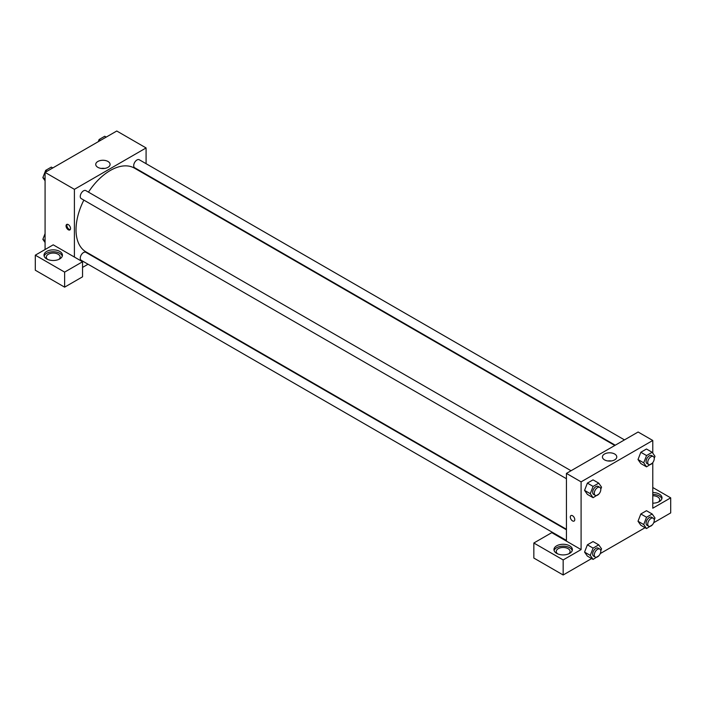 <?xml version="1.0" encoding="UTF-8"?>
<svg xmlns="http://www.w3.org/2000/svg" width="706" height="706" viewBox="0 0 706 706"><rect width="100%" height="100%" fill="white"/><g stroke="black" fill="none" stroke-linecap="round" stroke-linejoin="round"><path stroke-width="1.06" d="M45.078 249.536L45.078 172.396L116.764 131.007L146.089 147.942L146.089 163.695M146.089 174.338L146.089 174.85M107.983 161.471A7.175 4.139 180 0 1 110.083 164.401A7.175 4.139 180 0 1 102.917 168.549A7.175 4.139 180 0 1 95.742 164.401A7.175 4.139 180 0 1 100.164 160.58A7.175 4.139 180 0 1 107.983 161.471M74.404 257.055L53.224 244.832L35.3 255.175L64.625 272.11L82.549 261.758L74.404 257.055L74.404 189.332L45.078 172.396M74.404 189.332L146.089 147.942M104.656 168.425A7.175 4.139 0 0 0 101.179 168.425M68.297 229.777A3.168 1.827 60 0 1 66.223 226.988A3.168 1.827 60 0 1 66.708 224.446A3.168 1.827 60 0 1 69.876 226.273A3.168 1.827 60 0 1 69.876 229.935A3.168 1.827 60 0 1 68.297 229.777M67.176 224.305A3.168 1.827 -120 0 0 69.117 229.3A3.168 1.827 -120 0 0 70.229 229.6M46.702 251.415A9.213 5.321 180 0 1 56.745 250.259A9.213 5.321 180 0 1 62.437 255.175A9.213 5.321 180 0 1 53.224 260.496A9.213 5.321 180 0 1 44.001 255.175A9.213 5.321 180 0 1 46.702 251.415M62.296 256.119A9.213 5.321 0 0 0 55.977 251.98A9.213 5.321 0 0 0 46.702 253.295A9.213 5.321 0 0 0 44.151 256.119M47.637 259.411A6.91 3.989 180 0 1 46.314 257.055A6.91 3.989 180 0 1 50.576 253.366A6.91 3.989 180 0 1 58.113 254.231A6.91 3.989 180 0 1 60.134 257.055A6.91 3.989 180 0 1 58.81 259.411M35.3 255.175L35.3 270.221L64.625 287.157L82.549 276.814L82.549 261.758M64.625 272.11L64.625 287.157M97.702 258.652L97.26 258.908M88.038 264.229L82.549 267.406M566.433 529.782L85.832 252.316A4.607 2.656 120 0 0 82.275 253.551A4.607 2.656 120 0 0 80.263 258.184A4.607 2.656 120 0 0 81.225 260.293L566.433 540.425M624.475 439.891L139.267 159.75A4.607 2.656 120 0 0 135.72 160.986A4.607 2.656 120 0 0 133.708 165.628A4.607 2.656 120 0 0 134.661 167.737L615.261 445.204M571.039 470.743L85.832 190.611A4.607 2.656 120 0 0 82.275 191.838A4.607 2.656 120 0 0 80.263 196.48A4.607 2.656 120 0 0 81.225 198.589L566.433 478.721M83.855 200.107A48.387 27.94 120 0 0 76.027 229.777A48.387 27.94 120 0 0 86.053 251.927L566.433 529.271M614.811 445.468L134.44 168.125A48.387 27.94 120 0 0 88.462 192.129M566.433 541.123L551.765 532.659L533.842 543.011L563.167 559.937L581.091 549.595L566.433 541.123L566.433 473.399L638.118 432.01L652.776 440.473L652.776 453.155M533.842 543.011L533.842 558.058L563.167 574.993L591.628 558.561M600.268 553.575L645.072 527.709M653.712 522.714L670.7 512.909L670.7 497.854L652.776 508.205L652.776 462.624M652.776 495.744A6.91 3.989 180 0 1 657.665 496.918A6.91 3.989 180 0 1 659.686 499.742A6.91 3.989 180 0 1 658.363 502.09M661.849 498.798A9.213 5.321 0 0 0 652.776 494.421M652.776 492.532A9.213 5.321 180 0 1 661.999 497.854A9.213 5.321 180 0 1 652.776 503.175M557.59 553.822A6.91 3.989 180 0 1 556.257 551.474A6.91 3.989 180 0 1 563.167 547.485A6.91 3.989 180 0 1 570.086 551.474A6.91 3.989 180 0 1 568.754 553.822M572.239 550.53A9.213 5.321 0 0 0 565.93 546.4A9.213 5.321 0 0 0 556.655 547.706A9.213 5.321 0 0 0 554.095 550.53M556.655 545.826A9.213 5.321 180 0 1 566.697 544.679A9.213 5.321 180 0 1 572.389 549.595A9.213 5.321 180 0 1 563.167 554.916A9.213 5.321 180 0 1 553.954 549.595A9.213 5.321 180 0 1 556.655 545.826M563.167 559.937L563.167 574.993M652.776 487.511L670.7 497.854M646.537 517.26L640.836 513.968L646.475 510.712L640.836 513.968L638.012 521.249L640.836 525.264L638.012 521.249L643.713 524.54L646.537 517.26L652.176 514.003L655 518.019L654.233 520.004M652.353 463.145L646.537 466.842L640.836 463.551L638.003 459.544M646.537 466.842L643.713 462.827L646.537 455.555L640.836 452.264L646.475 449.007L640.836 452.264L638.012 459.535L640.836 463.551M598.917 493.997L593.093 497.695L587.392 494.403L584.568 490.396L587.392 483.116L593.04 479.859L587.392 483.116L593.093 486.408L598.741 483.151L601.565 487.166L600.788 489.152M593.093 548.121L587.392 544.82L593.04 541.564L587.392 544.82L584.568 552.101L587.392 556.116L584.568 552.101L590.278 555.393L593.093 548.121L598.741 544.856L601.565 548.871L600.788 550.856M581.091 549.595L581.091 481.863L652.776 440.473M614.679 454.011A7.175 4.139 180 0 1 616.779 456.941A7.175 4.139 180 0 1 609.605 461.08A7.175 4.139 180 0 1 602.43 456.941A7.175 4.139 180 0 1 606.86 453.111A7.175 4.139 180 0 1 614.679 454.011M581.091 481.863L566.433 473.399M611.343 460.956A7.175 4.139 0 0 0 607.866 460.956M570.96 515.574A3.168 1.827 -120 0 0 570.466 518.107A3.168 1.827 -120 0 0 572.54 520.904A3.168 1.827 60 0 1 570.466 518.107A3.168 1.827 60 0 1 570.951 515.574A3.168 1.827 60 0 1 574.119 517.401A3.168 1.827 60 0 1 574.119 521.054A3.168 1.827 60 0 1 572.54 520.904A3.168 1.827 -120 0 0 574.119 521.054M593.093 497.695L590.278 493.679L593.093 486.408M599.853 487.378L598.22 486.434A4.607 2.656 120 0 0 594.673 487.669A4.607 2.656 120 0 0 592.661 492.303A4.607 2.656 120 0 0 593.614 494.412L595.246 495.356A4.607 2.656 120 0 0 599.853 492.7A4.607 2.656 120 0 0 599.853 487.378A4.607 2.656 120 0 0 596.296 488.614A4.607 2.656 120 0 0 594.293 493.247A4.607 2.656 120 0 0 595.246 495.356M587.392 494.403L584.568 490.388L590.278 493.679M598.741 483.151L593.04 479.859M646.537 455.555L652.176 452.299L655 456.314L654.233 458.3M653.288 456.526L651.664 455.582A4.607 2.656 120 0 0 648.108 456.817A4.607 2.656 120 0 0 646.096 461.45A4.607 2.656 120 0 0 647.049 463.56L648.682 464.504A4.607 2.656 120 0 0 653.288 461.848A4.607 2.656 120 0 0 653.288 456.526A4.607 2.656 120 0 0 649.741 457.753A4.607 2.656 120 0 0 647.729 462.395A4.607 2.656 120 0 0 648.682 464.504M643.713 462.827L638.012 459.535M652.176 452.299L646.475 449.007M598.917 555.701L593.093 559.408L590.278 555.393M599.853 549.083L598.22 548.138A4.607 2.656 120 0 0 594.673 549.374A4.607 2.656 120 0 0 592.661 554.016A4.607 2.656 120 0 0 593.614 556.125L595.246 557.06A4.607 2.656 120 0 0 599.853 554.404A4.607 2.656 120 0 0 599.853 549.083A4.607 2.656 120 0 0 596.296 550.318A4.607 2.656 120 0 0 594.293 554.951A4.607 2.656 120 0 0 595.246 557.06M593.093 559.408L587.392 556.116M598.741 544.856L593.04 541.564M652.353 524.849L646.537 528.556L643.713 524.54M653.288 518.23L651.664 517.286A4.607 2.656 120 0 0 648.108 518.522A4.607 2.656 120 0 0 646.096 523.164A4.607 2.656 120 0 0 647.049 525.273L648.682 526.208A4.607 2.656 120 0 0 653.288 523.552A4.607 2.656 120 0 0 653.288 518.23A4.607 2.656 120 0 0 649.741 519.466A4.607 2.656 120 0 0 647.729 524.099A4.607 2.656 120 0 0 648.682 526.208M646.537 528.556L640.836 525.264M652.176 514.003L646.475 510.712M45.078 180.798L42.854 177.63L45.678 170.358L51.317 167.101L52.782 167.949M45.078 178.918L42.854 177.63M47.143 171.205L45.678 170.358M98.266 141.685L99.114 139.506L104.762 136.249L106.227 137.096M100.579 140.353L99.114 139.506M45.078 242.502L42.854 239.343L45.078 233.607M45.078 240.622L42.854 239.343"/></g></svg>

